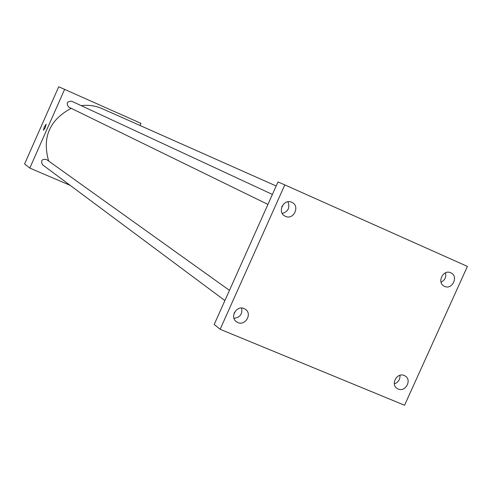 <?xml version="1.0" encoding="UTF-8"?>
<svg xmlns="http://www.w3.org/2000/svg" width="492" height="492" viewBox="0 0 492 492"><rect width="100%" height="100%" fill="white"/><g stroke="black" fill="none" stroke-linecap="round" stroke-linejoin="round"><path stroke-width="0.74" d="M70.202 185.373L29.809 168.092L24.6 163.965L58.72 86.758L140.976 123.369L140.035 125.497M276.184 185.988L102.096 108.64C95.448 105.731 88.486 104.735 81.198 105.645M71.186 108.326C49.489 119.95 41.98 137.526 48.653 161.05M29.809 168.092L64.63 89.335M229.463 290.36L46.469 159.488C41.851 158.836 40.553 160.607 42.576 164.802L224.899 300.563M272.402 194.432L71.586 101.18C66.924 101.395 65.983 103.381 68.763 107.139L267.925 204.432M43.493 130.282L44.249 126.967L46.094 124.304L45.387 127.52L43.499 130.288L44.249 126.967L46.094 124.304M234.112 313.293L234.555 312.297M281.775 206.898L282.217 205.902M284.8 184.9L277.992 181.942L214.204 324.443L220.139 329.283L284.8 184.9L467.4 266.4L404.565 405.242L220.139 329.283M282.285 213.503C288.238 211.548 290.12 207.642 287.918 201.782M233.983 318.33C240.028 317.518 242.587 314.087 241.658 308.041M441.041 282.248C444.909 280.212 446.41 277.064 445.537 272.802M394.32 383.84C398.299 382.382 400.193 379.523 399.99 375.279M244.13 308.576L245.508 309.351C252.421 313.908 245.36 326.098 237.864 322.561L236.32 321.663C229.598 316.996 236.726 305.04 244.13 308.576M404.283 375.513L405.267 376.036C412.155 380.07 405.39 392.438 398.169 389.031L397.062 388.434C390.31 384.307 397.124 372.1 404.283 375.513M450.733 272.789L450.801 272.82C458.821 276.098 452.363 290.182 444.596 286.369L444.399 286.276C436.509 282.888 443.04 268.97 450.733 272.789M291.756 202.292L291.848 202.335C300.372 205.865 293.742 220.391 285.458 216.345L285.182 216.209C276.842 212.519 283.583 198.245 291.756 202.292"/></g></svg>

